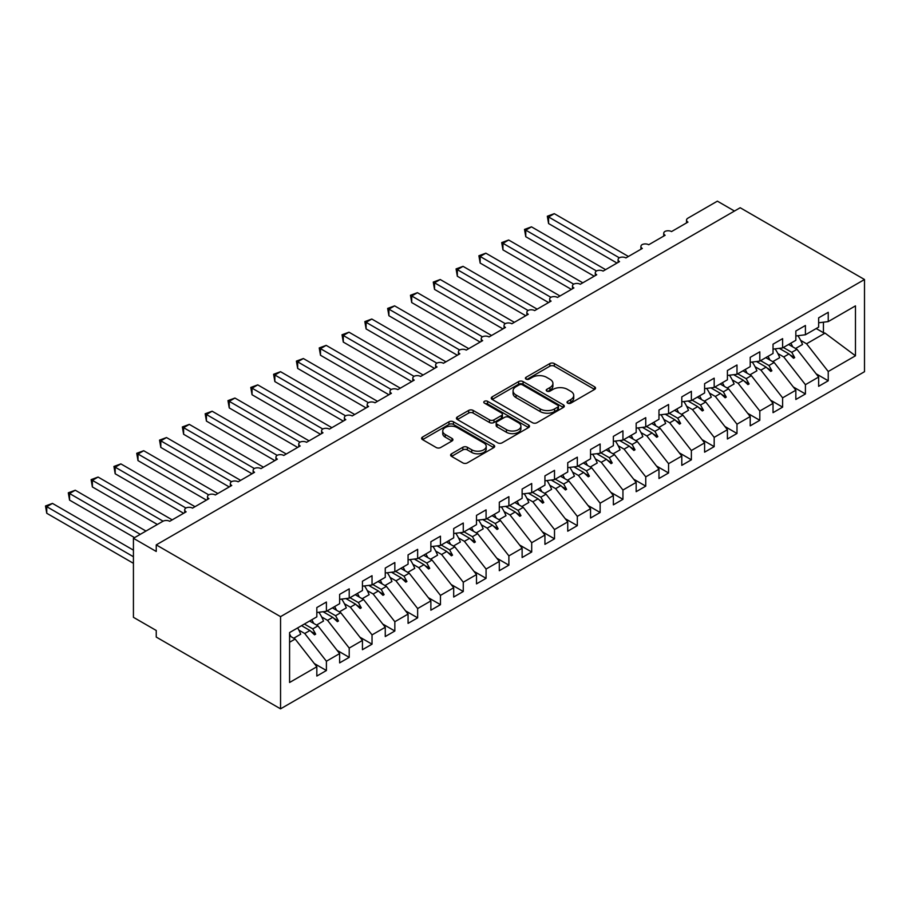 <?xml version="1.0" encoding="UTF-8"?>
<svg xmlns="http://www.w3.org/2000/svg" width="910" height="910" viewBox="0 0 910 910"><rect width="100%" height="100%" fill="white"/><g stroke="black" fill="none" stroke-linecap="round" stroke-linejoin="round"><path stroke-width="1.36" d="M567.692 403.153A2.218 1.274 0 0 0 570.82 403.153L594.617 389.412A3.162 1.831 0 0 0 595.538 388.126A3.162 1.831 0 0 0 594.617 386.83L554.315 363.568A3.162 1.831 0 0 0 549.833 363.568L526.048 377.297A2.218 1.274 0 0 0 525.4 378.207A2.218 1.274 0 0 0 526.048 379.106A2.218 1.274 0 0 0 529.176 379.106L532.259 377.332A10.135 5.847 0 0 1 546.591 377.332L549.947 379.265A10.135 5.847 0 0 1 552.916 383.406A10.135 5.847 0 0 1 549.947 387.546L546.865 389.321A2.218 1.274 0 0 0 546.216 390.219A2.218 1.274 0 0 0 546.865 391.129A2.218 1.274 0 0 0 550.004 391.129L553.075 389.355A10.135 5.847 0 0 1 567.408 389.355L570.763 391.289A10.135 5.847 0 0 1 573.732 395.429A10.135 5.847 0 0 1 570.763 399.558L567.692 401.344A2.218 1.274 0 0 0 567.044 402.243A2.218 1.274 0 0 0 567.692 403.153L567.692 401.344M451.542 453.794A3.162 1.831 0 0 0 450.609 455.08A3.162 1.831 0 0 0 451.542 456.376L462.849 462.906A3.162 1.831 0 0 0 467.33 462.906L493.743 447.652A3.162 1.831 0 0 0 494.676 446.355A3.162 1.831 0 0 0 493.743 445.07L453.442 421.796A3.162 1.831 0 0 0 448.971 421.796L422.547 437.05A3.162 1.831 0 0 0 421.614 438.347A3.162 1.831 0 0 0 422.547 439.632L436.209 447.515A3.162 1.831 0 0 0 440.679 447.515L451.986 440.997A3.162 1.831 0 0 0 452.918 439.701A3.162 1.831 0 0 0 451.986 438.404L445.217 434.502A8.474 4.891 0 0 1 442.738 431.044A8.474 4.891 0 0 1 447.97 426.517A8.474 4.891 0 0 1 457.195 427.586L483.722 442.897A8.474 4.891 0 0 1 486.213 446.355A8.474 4.891 0 0 1 480.98 450.871A8.474 4.891 0 0 1 471.744 449.813L467.33 447.265A3.162 1.831 0 0 0 462.849 447.265L451.542 453.794L451.542 456.376M864.5 279.518L280.553 616.65L280.553 708.844L864.5 371.701L864.5 279.518L740.183 207.742L156.247 544.885L156.247 551.46L133.429 538.299L162.856 521.305A4.834 2.798 180 0 1 169.704 521.305L186.129 511.829A4.834 2.798 0 0 1 184.707 509.85A4.834 2.798 0 0 1 185.902 508.007A4.834 2.798 180 0 1 192.511 508.133L208.936 498.657A4.834 2.798 0 0 1 207.514 496.678A4.834 2.798 0 0 1 208.708 494.847A4.834 2.798 180 0 1 215.317 494.972L231.743 485.485A4.834 2.798 0 0 1 230.332 483.506A4.834 2.798 0 0 1 231.527 481.674A4.834 2.798 180 0 1 238.136 481.799L254.55 472.313A4.834 2.798 0 0 1 253.139 470.345A4.834 2.798 0 0 1 254.334 468.502A4.834 2.798 180 0 1 260.942 468.627L277.368 459.152A4.834 2.798 0 0 1 275.946 457.173A4.834 2.798 0 0 1 277.14 455.33A4.834 2.798 180 0 1 283.749 455.455L300.175 445.98A4.834 2.798 0 0 1 298.753 444A4.834 2.798 0 0 1 299.959 442.169A4.834 2.798 180 0 1 306.556 442.294L322.982 432.807A4.834 2.798 0 0 1 321.571 430.828A4.834 2.798 0 0 1 322.766 428.997A4.834 2.798 180 0 1 329.375 429.122L345.8 419.635A4.834 2.798 0 0 1 344.378 417.667A4.834 2.798 0 0 1 345.572 415.825A4.834 2.798 180 0 1 352.181 415.95L368.607 406.474A4.834 2.798 0 0 1 367.185 404.495A4.834 2.798 0 0 1 368.391 402.652A4.834 2.798 180 0 1 374.988 402.777L391.414 393.302A4.834 2.798 0 0 1 390.003 391.323A4.834 2.798 0 0 1 391.198 389.491A4.834 2.798 180 0 1 397.807 389.616L414.221 380.13A4.834 2.798 0 0 1 412.81 378.15A4.834 2.798 0 0 1 414.004 376.319A4.834 2.798 180 0 1 420.613 376.444L437.039 366.958A4.834 2.798 0 0 1 435.617 364.99A4.834 2.798 0 0 1 436.811 363.147A4.834 2.798 180 0 1 443.42 363.272L459.846 353.797A4.834 2.798 0 0 1 458.424 351.817A4.834 2.798 0 0 1 459.63 349.975A4.834 2.798 180 0 1 466.238 350.1L482.653 340.624A4.834 2.798 0 0 1 481.242 338.645A4.834 2.798 0 0 1 482.436 336.814A4.834 2.798 180 0 1 489.045 336.939L505.471 327.452A4.834 2.798 0 0 1 504.049 325.484A4.834 2.798 0 0 1 505.243 323.641A4.834 2.798 180 0 1 511.852 323.767L528.278 314.28A4.834 2.798 0 0 1 526.856 312.312A4.834 2.798 0 0 1 528.062 310.469A4.834 2.798 180 0 1 534.659 310.594L551.085 301.119A4.834 2.798 0 0 1 549.674 299.14A4.834 2.798 0 0 1 550.868 297.297A4.834 2.798 180 0 1 557.477 297.433L573.903 287.947A4.834 2.798 0 0 1 572.481 285.967A4.834 2.798 0 0 1 573.675 284.136A4.834 2.798 180 0 1 580.284 284.261L596.71 274.774A4.834 2.798 0 0 1 595.288 272.807A4.834 2.798 0 0 1 596.482 270.964A4.834 2.798 180 0 1 603.091 271.089L619.517 261.602A4.834 2.798 0 0 1 618.106 259.634A4.834 2.798 0 0 1 619.301 257.792A4.834 2.798 180 0 1 625.909 257.917L642.323 248.441A4.834 2.798 0 0 1 640.913 246.462A4.834 2.798 0 0 1 642.107 244.619A4.834 2.798 180 0 1 648.716 244.756L665.142 235.269A4.834 2.798 0 0 1 663.72 233.29A4.834 2.798 0 0 1 664.914 231.458A4.834 2.798 180 0 1 671.523 231.584L687.949 222.097A4.834 2.798 0 0 1 686.527 220.129A4.834 2.798 0 0 1 687.949 218.15L717.376 201.155L734.484 211.04M280.553 616.65L156.247 544.885M532.486 422.706A3.162 1.831 0 0 0 536.957 422.706L563.381 407.452A3.162 1.831 0 0 0 564.302 406.156A3.162 1.831 0 0 0 563.381 404.859L523.079 381.597A3.162 1.831 0 0 0 518.598 381.597L492.185 396.851A3.162 1.831 0 0 0 491.252 398.136A3.162 1.831 0 0 0 492.185 399.433L532.486 422.706M485.337 403.63A2.218 1.274 0 0 1 487.589 403.938L487.589 401.31L528.562 424.959A3.162 1.831 0 0 1 529.495 426.255A3.162 1.831 0 0 1 528.562 427.552L502.138 442.806A3.162 1.831 0 0 1 497.668 442.806L457.366 419.533L457.366 416.951A3.162 1.831 0 0 0 456.433 418.247A3.162 1.831 0 0 0 457.366 419.533M457.366 416.951L468.673 410.421A3.162 1.831 0 0 1 473.143 410.421L489.489 419.863A3.162 1.831 0 0 0 493.971 419.863L501.467 415.529A3.162 1.831 0 0 0 502.4 414.232A3.162 1.831 0 0 0 501.467 412.947L484.45 403.119A2.218 1.274 0 0 1 483.801 402.209A2.218 1.274 0 0 1 485.178 401.026A2.218 1.274 0 0 1 487.589 401.31M289.585 642.255L295.159 639.047L316.828 666.768L289.585 682.489L289.585 632.575L316.828 616.855L316.828 607.562L326.406 602.033L326.406 611.315L316.828 612.51M314.291 663.527L326.406 670.522L326.406 661.229L339.635 653.596L317.965 625.875L309.582 621.029M298.855 630.118L304.736 633.508L326.406 661.229M326.406 611.315L339.635 603.683L339.635 594.401L349.212 588.861L349.212 598.154L339.635 599.349M337.11 650.354L349.212 657.35L349.212 648.068L362.442 640.424L340.772 612.703L332.389 607.869M321.662 616.946L327.543 620.347L349.212 648.068M349.212 598.154L362.442 590.51L362.442 581.228L372.031 575.7L372.031 584.982L362.442 586.177M359.916 637.182L372.031 644.178L372.031 634.896L385.26 627.252L363.59 599.531L355.207 594.696M344.48 603.774L350.361 607.175L372.031 634.896M372.031 584.982L385.26 577.338L385.26 568.056L394.838 562.528L394.838 571.81L385.26 573.004M382.723 624.021L394.838 631.005L394.838 621.723L408.067 614.091L386.397 586.37L378.014 581.524M367.287 590.613L373.168 594.003L394.838 621.723M394.838 571.81L408.067 564.177L408.067 554.884L417.644 549.356L417.644 558.638L408.067 559.832M405.53 610.849L417.644 617.844L417.644 608.551L430.874 600.918L409.204 573.198L400.821 568.352M390.094 577.44L395.975 580.83L417.644 608.551M417.644 558.638L430.874 551.005L430.874 541.723L440.463 536.183L440.463 545.477L430.874 546.671M428.348 597.677L440.463 604.672L440.463 595.39L453.692 587.746L432.022 560.025L423.639 555.191M412.912 564.268L418.793 567.669L440.463 595.39M440.463 545.477L453.692 537.833L453.692 528.551L463.27 523.023L463.27 532.304L453.692 533.499M451.155 584.504L463.27 591.5L463.27 582.218L476.499 574.574L454.829 546.853L446.446 542.019M435.719 551.096L441.6 554.497L463.27 582.218M463.27 532.304L476.499 524.66L476.499 515.378L486.076 509.85L486.076 519.132L476.499 520.327M473.962 571.343L486.076 578.328L486.076 569.046L499.306 561.413L477.636 533.692L469.253 528.846M458.526 537.935L464.407 541.325L486.076 569.046M486.076 519.132L499.306 511.5L499.306 502.206L508.883 496.678L508.883 505.96L499.306 507.154M496.78 558.171L508.883 565.167L508.883 555.874L522.124 548.241L500.443 520.52L492.071 515.674M481.333 524.763L487.214 528.153L508.883 555.874M508.883 505.96L522.124 498.327L522.124 489.045L531.702 483.506L531.702 492.799L522.124 493.993M519.587 544.999L531.702 551.995L531.702 542.713L544.931 535.069L523.261 507.348L514.878 502.513M504.151 511.591L510.032 514.992L531.702 542.713M531.702 492.799L544.931 485.155L544.931 475.873L554.509 470.345L554.509 479.627L544.931 480.821M542.394 531.827L554.509 538.822L554.509 529.54L567.738 521.896L546.068 494.175L537.685 489.341M526.958 498.418L532.839 501.82L554.509 529.54M554.509 479.627L567.738 471.983L567.738 462.701L577.315 457.173L577.315 466.455L567.738 467.649M565.201 518.666L577.315 525.65L577.315 516.368L590.544 508.736L568.875 481.015L560.492 476.169M549.765 485.257L555.646 488.647L577.315 516.368M577.315 466.455L590.544 458.822L590.544 449.529L600.134 444L600.134 453.282L590.544 454.477M588.019 505.494L600.134 512.489L600.134 503.196L613.363 495.563L591.693 467.842L583.31 462.997M572.583 472.085L578.464 475.475L600.134 503.196M600.134 453.282L613.363 445.65L613.363 436.368L622.94 430.828L622.94 440.122L613.363 441.316M610.826 492.321L622.94 499.317L622.94 490.035L636.17 482.391L614.5 454.67L606.117 449.836M595.39 458.913L601.271 462.314L622.94 490.035M622.94 440.122L636.17 432.477L636.17 423.195L645.747 417.667L645.747 426.949L636.17 428.144M633.633 479.149L645.747 486.145L645.747 476.863L658.976 469.219L637.307 441.498L628.924 436.663M618.197 445.741L624.078 449.142L645.747 476.863M645.747 426.949L658.976 419.305L658.976 410.023L668.566 404.495L668.566 413.777L658.976 414.971M656.451 465.988L668.566 472.972L668.566 463.69L681.795 456.058L660.125 428.337L651.742 423.491M641.004 432.58L646.885 435.97L668.566 463.69M668.566 413.777L681.795 406.144L681.795 396.862L691.372 391.323L691.372 400.605L681.795 401.799M679.258 452.816L691.372 459.812L691.372 450.518L704.602 442.886L682.932 415.165L674.549 410.319M663.822 419.408L669.703 422.797L691.372 450.518M691.372 400.605L704.602 392.972L704.602 383.69L714.179 378.162L714.179 387.444L704.602 388.638M702.065 439.644L714.179 446.639L714.179 437.357L727.409 429.713L705.739 401.992L697.356 397.158M686.629 406.235L692.51 409.637L714.179 437.357M714.179 387.444L727.409 379.8L727.409 370.518L736.986 364.99L736.986 374.272L727.409 375.466M724.883 426.471L736.986 433.467L736.986 424.185L750.215 416.541L728.546 388.82L720.163 383.986M709.436 393.063L715.317 396.464L736.986 424.185M736.986 374.272L750.215 366.628L750.215 357.346L759.804 351.817L759.804 361.099L750.215 362.294M747.69 413.311L759.804 420.295L759.804 411.013L773.034 403.38L751.364 375.659L742.981 370.814M732.254 379.902L738.135 383.292L759.804 411.013M759.804 361.099L773.034 353.467L773.034 344.185L782.611 338.645L782.611 347.927L773.034 349.122M770.497 400.138L782.611 407.134L782.611 397.841L795.84 390.208L774.171 362.487L765.788 357.641M755.061 366.73L760.942 370.12L782.611 397.841M782.611 347.927L795.84 340.295L795.84 331.012L805.418 325.484L805.418 334.766L795.84 335.961M793.304 386.966L805.418 393.962L805.418 384.68L818.647 377.036L818.647 386.318L828.236 380.789L828.236 371.507L855.468 355.787L825.04 333.117L823.436 332.719L823.436 322.185M777.868 353.558L783.749 356.959L805.418 384.68M805.418 334.766L818.647 327.122L818.647 317.84L828.236 312.312L828.236 321.594L818.647 322.788M816.122 373.794L828.236 380.789M800.686 340.385L806.567 343.787L828.236 371.507M133.429 538.299L133.429 617.31L156.247 630.482L156.247 637.068L280.553 708.844M295.159 639.047L289.585 635.828M326.406 670.522L316.828 676.05L316.828 666.768M349.212 657.35L339.635 662.878L339.635 653.596M372.031 644.178L362.442 649.706L362.442 640.424M394.838 631.005L385.26 636.545L385.26 627.252M417.644 617.844L408.067 623.373L408.067 614.091M440.463 604.672L430.874 610.201L430.874 600.918M463.27 591.5L453.692 597.028L453.692 587.746M486.076 578.328L476.499 583.867L476.499 574.574M508.883 565.167L499.306 570.695L499.306 561.413M531.702 551.995L522.124 557.523L522.124 548.241M554.509 538.822L544.931 544.351L544.931 535.069M577.315 525.65L567.738 531.19L567.738 521.896M600.134 512.489L590.544 518.017L590.544 508.736M622.94 499.317L613.363 504.845L613.363 495.563M645.747 486.145L636.17 491.673L636.17 482.391M668.566 472.972L658.976 478.512L658.976 469.219M691.372 459.812L681.795 465.34L681.795 456.058M714.179 446.639L704.602 452.168L704.602 442.886M736.986 433.467L727.409 438.995L727.409 429.713M759.804 420.295L750.215 425.834L750.215 416.541M782.611 407.134L773.034 412.662L773.034 403.38M805.418 393.962L795.84 399.49L795.84 390.208M828.236 321.594L855.468 305.874L855.468 355.787M304.372 624.044L312.756 628.878L317.965 625.875M304.736 633.508L309.946 630.505L314.53 634.816L315.679 634.168L312.756 628.878M301.563 625.659L309.946 630.505M327.179 610.872L335.562 615.717L340.772 612.703M327.543 620.347L332.764 617.333L337.348 621.655L338.486 620.995L335.562 615.717M323.073 611.736L332.764 617.333M349.986 597.699L358.369 602.545L363.59 599.531M350.361 607.175L355.571 604.16L360.155 608.483L361.293 607.823L358.369 602.545M345.88 598.564L355.571 604.16M372.804 584.538L381.188 589.373L386.397 586.37M373.168 594.003L378.378 590.988L382.962 595.311L384.1 594.651L381.188 589.373M368.686 585.392L378.378 590.988M395.611 571.366L403.995 576.201L409.204 573.198M395.975 580.83L401.196 577.827L405.78 582.138L406.918 581.49L403.995 576.201M391.505 572.231L401.196 577.827M418.418 558.194L426.801 563.04L432.022 560.025M418.793 567.669L424.003 564.655L428.587 568.977L429.725 568.318L426.801 563.04M414.312 559.058L424.003 564.655M441.236 545.022L449.608 549.867L454.829 546.853M441.6 554.497L446.81 551.483L451.394 555.805L452.532 555.145L449.608 549.867M437.118 545.886L446.81 551.483M464.043 531.861L472.426 536.695L477.636 533.692M464.407 541.325L469.628 538.31L474.201 542.633L475.35 541.973L472.426 536.695M459.937 532.714L469.628 538.31M486.85 518.689L495.233 523.523L500.443 520.52M487.214 528.153L492.435 525.15L497.019 529.461L498.157 528.812L495.233 523.523M482.744 519.553L492.435 525.15M509.657 505.516L518.04 510.362L523.261 507.348M510.032 514.992L515.242 511.977L519.826 516.3L520.964 515.64L518.04 510.362M505.55 506.381L515.242 511.977M532.475 492.344L540.859 497.19L546.068 494.175M532.839 501.82L538.049 498.805L542.633 503.128L543.782 502.468L540.859 497.19M528.357 493.209L538.049 498.805M555.282 479.183L563.665 484.018L568.875 481.015M555.646 488.647L560.867 485.633L565.451 489.955L566.589 489.296L563.665 484.018M551.176 480.036L560.867 485.633M578.089 466.011L586.472 470.845L591.693 467.842M578.464 475.475L583.674 472.472L588.258 476.795L589.396 476.135L586.472 470.845M573.982 466.875L583.674 472.472M600.907 452.839L609.29 457.685L614.5 454.67M601.271 462.314L606.481 459.3L611.065 463.622L612.202 462.962L609.29 457.685M596.789 453.703L606.481 459.3M623.714 439.666L632.097 444.512L637.307 441.498M624.078 449.142L629.299 446.127L633.872 450.45L635.021 449.79L632.097 444.512M619.608 440.531L629.299 446.127M646.521 426.506L654.904 431.34L660.125 428.337M646.885 435.97L652.106 432.955L656.69 437.278L657.828 436.618L654.904 431.34M642.414 427.37L652.106 432.955M669.328 413.333L677.711 418.168L682.932 415.165M669.703 422.797L674.913 419.794L679.497 424.117L680.635 423.457L677.711 418.168M665.221 414.198L674.913 419.794M692.146 400.161L700.529 405.007L705.739 401.992M692.51 409.637L697.72 406.622L702.304 410.945L703.453 410.285L700.529 405.007M688.04 401.026L697.72 406.622M714.953 387L723.336 391.835L728.546 388.82M715.317 396.464L720.538 393.45L725.122 397.772L726.26 397.113L723.336 391.835M710.846 387.853L720.538 393.45M737.76 373.828L746.143 378.662L751.364 375.659M738.135 383.292L743.345 380.278L747.929 384.6L749.066 383.94L746.143 378.662M733.653 374.692L743.345 380.278M760.578 360.656L768.961 365.501L774.171 362.487M760.942 370.12L766.152 367.117L770.736 371.439L771.885 370.779L768.961 365.501M756.46 361.52L766.152 367.117M783.385 347.483L791.768 352.329L796.978 349.315L788.595 344.48M783.749 356.959L788.97 353.945L793.554 358.267L794.692 357.607L791.768 352.329M779.279 348.348L788.97 353.945M796.978 349.315L818.647 377.036M806.567 343.787L825.04 333.117M816.202 328.544L823.436 332.719M789.948 354.866L794.692 357.607M767.141 368.038L771.885 370.779M744.323 381.21L749.066 383.94M721.516 394.371L726.26 397.113M698.709 407.543L703.453 410.285M675.891 420.716L680.635 423.457M653.084 433.888L657.828 436.618M630.277 447.049L635.021 449.79M607.459 460.221L612.202 462.962M584.652 473.393L589.396 476.135M561.845 486.566L566.589 489.296M539.038 499.726L543.782 502.468M516.22 512.899L520.964 515.64M493.413 526.071L498.157 528.812M470.607 539.243L475.35 541.973M447.788 552.404L452.532 555.145M424.981 565.576L429.725 568.318M402.174 578.749L406.918 581.49M379.368 591.921L384.1 594.651M356.549 605.082L361.293 607.823M333.742 618.254L338.486 620.995M310.936 631.426L315.679 634.168M568.579 403.46L570.763 402.197A10.135 5.847 0 0 0 573.732 398.057L573.732 395.429M552.916 383.406L552.916 386.033A10.135 5.847 0 0 1 549.947 390.174L547.752 391.436M594.571 389.435L554.315 366.195A3.162 1.831 0 0 0 549.833 366.195L526.924 379.424M563.336 407.475L523.079 384.225A3.162 1.831 0 0 0 518.598 384.225L492.219 399.456L492.185 396.851M557.784 407.066A2.218 1.274 0 0 0 558.433 406.156A2.218 1.274 0 0 0 557.784 405.246L522.408 384.828A2.218 1.274 0 0 0 519.269 384.828L516.027 386.704A10.135 5.847 0 0 0 513.058 390.834A10.135 5.847 0 0 0 516.027 394.974L540.21 408.931A10.135 5.847 0 0 0 554.531 408.931L557.784 407.066L557.784 409.693A2.218 1.274 0 0 0 558.433 408.795L558.433 406.156M513.058 390.834L513.058 393.473A10.135 5.847 0 0 0 516.027 397.613L516.027 394.974M557.784 409.693L554.531 411.57A10.135 5.847 0 0 1 540.21 411.57L516.027 397.613M457.4 419.555L468.673 413.06L468.673 410.421M502.4 414.232L502.4 416.871A3.162 1.831 0 0 1 501.467 418.156L493.971 422.49A3.162 1.831 0 0 1 489.489 422.49L473.143 413.06A3.162 1.831 0 0 0 468.673 413.06M487.589 403.938L528.517 427.575M506.449 429.645A8.474 4.891 0 0 0 515.686 430.714A8.474 4.891 0 0 0 520.907 426.187A8.474 4.891 0 0 0 518.427 422.729L509.088 417.337A3.162 1.831 0 0 0 504.606 417.337L497.11 421.671A3.162 1.831 0 0 0 496.177 422.957A3.162 1.831 0 0 0 497.11 424.253L506.449 429.645L506.449 432.284A8.474 4.891 0 0 0 515.686 433.342A8.474 4.891 0 0 0 520.907 428.826L520.907 426.187M496.177 422.957L496.177 425.596A3.162 1.831 0 0 0 497.11 426.892L497.11 424.253M506.449 432.284L497.11 426.892M486.213 446.355L486.213 448.994A8.474 4.891 0 0 1 480.98 453.51A8.474 4.891 0 0 1 471.744 452.452L467.33 449.893A3.162 1.831 0 0 0 462.849 449.893L451.587 456.399M442.738 431.044L442.738 433.672A8.474 4.891 0 0 0 445.217 437.13L445.217 434.502M451.951 441.02L445.217 437.13M493.743 445.07L493.743 447.652L453.442 424.435A3.162 1.831 0 0 0 448.971 424.435L422.593 439.655M547.32 216.239L548.582 216.967L548.582 223.553L547.32 216.239L554.281 213.668L548.582 216.967L619.301 257.792M548.582 223.553L617.003 263.058M554.281 213.668L628.412 256.472M790.813 343.195A25.81 14.901 60 0 1 792.735 346.858M797.899 335.699A25.81 14.901 60 0 1 802.518 344.48L795.567 348.496M524.513 229.411L525.764 230.139L525.764 236.714L524.513 229.411L531.474 226.84L525.764 230.139L596.482 270.964M525.764 236.714L594.196 276.231M531.474 226.84L605.605 269.644M767.994 356.367A25.81 14.901 60 0 1 769.917 360.03M775.092 348.871A25.81 14.901 60 0 1 779.711 357.653L772.749 361.668M501.706 242.583L502.957 243.3L502.957 249.886L501.706 242.583L508.656 240.012L502.957 243.3L573.675 284.136M502.957 249.886L571.389 289.391M508.656 240.012L582.798 282.805M745.188 369.54A25.81 14.901 60 0 1 747.11 373.202M752.286 362.043A25.81 14.901 60 0 1 756.904 370.814L749.942 374.84M478.899 255.744L480.15 256.472L480.15 263.058L478.899 255.744L485.849 253.185L480.15 256.472L550.868 297.297M480.15 263.058L548.582 302.564M485.849 253.185L559.98 295.977M722.381 382.712A25.81 14.901 60 0 1 724.303 386.375M729.467 375.204A25.81 14.901 60 0 1 734.086 383.986L727.135 388.001M456.081 268.916L457.332 269.644L457.332 276.231L456.081 268.916L463.042 266.346L457.332 269.644L528.062 310.469M457.332 276.231L525.764 315.736M463.042 266.346L537.173 309.15M699.562 395.873A25.81 14.901 60 0 1 701.496 399.536M706.66 388.377A25.81 14.901 60 0 1 711.279 397.158L704.317 401.173M433.274 282.089L434.525 282.805L434.525 289.391L433.274 282.089L440.235 279.518L434.525 282.805L505.243 323.641M434.525 289.391L502.957 328.908M440.235 279.518L514.366 322.322M676.756 409.045A25.81 14.901 60 0 1 678.678 412.708M683.854 401.549A25.81 14.901 60 0 1 688.472 410.33L681.51 414.346M410.467 295.261L411.718 295.977L411.718 302.564L410.467 295.261L417.417 292.69L411.718 295.977L482.436 336.814M411.718 302.564L480.15 342.069M417.417 292.69L491.548 335.483M653.949 422.217A25.81 14.901 60 0 1 655.871 425.88M661.035 414.721A25.81 14.901 60 0 1 665.654 423.491L658.704 427.518M387.649 308.422L388.911 309.15L388.911 315.736L387.649 308.422L394.61 305.862L388.911 309.15L459.63 349.975M388.911 315.736L457.332 355.241M394.61 305.862L468.741 348.655M631.142 435.389A25.81 14.901 60 0 1 633.064 439.052M638.229 427.882A25.81 14.901 60 0 1 642.847 436.663L635.897 440.679M364.842 321.594L366.093 322.322L366.093 328.908L364.842 321.594L371.803 319.023L366.093 322.322L436.811 363.147M366.093 328.908L434.525 368.413M371.803 319.023L445.934 361.827M608.324 448.55A25.81 14.901 60 0 1 610.246 452.213M615.422 441.054A25.81 14.901 60 0 1 620.04 449.836L613.078 453.851M342.035 334.766L343.286 335.483L343.286 342.069L342.035 334.766L348.985 332.196L343.286 335.483L414.004 376.319M343.286 342.069L411.718 381.586M348.985 332.196L423.116 375M585.517 461.723A25.81 14.901 60 0 1 587.439 465.385M592.615 454.226A25.81 14.901 60 0 1 597.233 463.008L590.271 467.023M319.228 347.938L320.479 348.655L320.479 355.241L319.228 347.938L326.178 345.368L320.479 348.655L391.198 389.491M320.479 355.241L388.911 394.747M326.178 345.368L400.309 388.161M562.71 474.895A25.81 14.901 60 0 1 564.632 478.558M569.797 467.399A25.81 14.901 60 0 1 574.415 476.169L567.465 480.196M296.41 361.099L297.661 361.827L297.661 368.413L296.41 361.099L303.371 358.54L297.661 361.827L368.379 402.652M297.661 368.413L366.093 407.919M303.371 358.54L377.502 401.333M539.892 488.067A25.81 14.901 60 0 1 541.825 491.73M546.99 480.56A25.81 14.901 60 0 1 551.608 489.341L544.646 493.357M273.603 374.272L274.854 375L274.854 381.586L273.603 374.272L280.553 371.701L274.854 375L345.572 415.825M274.854 381.586L343.286 421.091M280.553 371.701L354.695 414.505M517.085 501.228A25.81 14.901 60 0 1 519.007 504.891M524.183 493.732A25.81 14.901 60 0 1 528.801 502.513L521.839 506.529M250.796 387.444L252.047 388.161L252.047 394.747L250.796 387.444L257.746 384.873L252.047 388.161L322.766 428.997M252.047 394.747L320.479 434.263M257.746 384.873L331.877 427.677M494.278 514.4A25.81 14.901 60 0 1 496.2 518.063M501.364 506.904A25.81 14.901 60 0 1 505.983 515.686L499.033 519.701M227.978 400.616L229.24 401.333L229.24 407.919L227.978 400.616L234.939 398.045L229.24 401.333L299.959 442.169M229.24 407.919L297.661 447.424M234.939 398.045L309.07 440.838M471.471 527.572A25.81 14.901 60 0 1 473.393 531.235M478.558 520.076A25.81 14.901 60 0 1 483.176 528.846L476.226 532.873M205.171 413.777L206.422 414.505L206.422 421.091L205.171 413.777L212.132 411.218L206.422 414.505L277.14 455.33M206.422 421.091L274.854 460.596M212.132 411.218L286.263 454.01M448.653 540.745A25.81 14.901 60 0 1 450.575 544.408M455.751 533.237A25.81 14.901 60 0 1 460.369 542.019L453.408 546.034M182.364 426.949L183.615 427.677L183.615 434.263L182.364 426.949L189.314 424.378L183.615 427.677L254.334 468.502M183.615 434.263L252.047 473.769M189.314 424.378L263.445 467.183M425.846 553.906A25.81 14.901 60 0 1 427.768 557.568M432.933 546.409A25.81 14.901 60 0 1 437.562 555.191L430.601 559.206M159.546 440.122L160.808 440.838L160.808 447.424L159.546 440.122L166.507 437.551L160.808 440.838L231.527 481.674M160.808 447.424L229.229 486.941M166.507 437.551L240.638 480.355M403.039 567.078A25.81 14.901 60 0 1 404.961 570.741M410.126 559.582A25.81 14.901 60 0 1 414.744 568.363L407.794 572.379M136.739 453.294L137.99 454.01L137.99 460.596L136.739 453.294L143.7 450.723L137.99 454.01L208.708 494.847M137.99 460.596L206.422 500.102M143.7 450.723L217.831 493.516M380.221 580.25A25.81 14.901 60 0 1 382.143 583.913M387.319 572.754A25.81 14.901 60 0 1 391.937 581.524L384.975 585.551M113.932 466.455L115.183 467.183L115.183 473.769L113.932 466.455L120.882 463.895L115.183 467.183L185.902 508.007M115.183 473.769L183.615 513.274M120.882 463.895L195.024 506.688M357.414 593.422A25.81 14.901 60 0 1 359.336 597.085M364.512 585.915A25.81 14.901 60 0 1 369.13 594.696L362.169 598.712M91.125 479.627L92.376 480.355L92.376 486.941L91.125 479.627L98.075 477.056L92.376 480.355L163.095 521.18M92.376 486.941L157.385 524.467M98.075 477.056L172.206 519.86M334.607 606.583A25.81 14.901 60 0 1 336.529 610.246M341.694 599.087A25.81 14.901 60 0 1 346.312 607.869L339.362 611.884M68.307 492.799L69.558 493.516L69.558 500.102L68.307 492.799L75.268 490.228L69.558 493.516L140.276 534.341M69.558 500.102L134.566 537.639M75.268 490.228L145.975 531.053M311.789 619.755A25.81 14.901 60 0 1 313.723 623.418M318.887 612.259A25.81 14.901 60 0 1 323.505 621.041L316.543 625.056M45.5 505.971L46.751 506.688L46.751 513.274L45.5 505.971L52.461 503.401L46.751 506.688L133.429 556.738M46.751 513.274L133.429 563.313M52.461 503.401L133.429 550.152M289.585 633.997A25.81 14.901 60 0 1 290.904 636.59M297.65 627.923A25.81 14.901 60 0 1 300.698 634.202L293.737 638.229M570.763 402.197L570.763 399.558M546.865 391.129L546.865 389.321M549.947 390.174L549.947 387.546M526.048 379.106L526.048 377.297M549.833 366.195L549.833 363.568M554.315 366.195L554.315 363.568M594.617 389.412L594.617 386.83M518.598 384.225L518.598 381.597M523.079 384.225L523.079 381.597M563.381 407.452L563.381 404.859M540.21 411.57L540.21 408.931M554.531 411.57L554.531 408.931M473.143 413.06L473.143 410.421M489.489 422.49L489.489 419.863M493.971 422.49L493.971 419.863M501.467 418.156L501.467 415.529M528.562 427.552L528.562 424.959M462.849 449.893L462.849 447.265M467.33 449.893L467.33 447.265M471.744 452.452L471.744 449.813M451.986 440.997L451.986 438.404M422.547 439.632L422.547 437.05M448.971 424.435L448.971 421.796M453.442 424.435L453.442 421.796M686.527 222.916L686.527 220.129M663.72 236.088L663.72 233.29M640.913 249.26L640.913 246.462M618.106 262.421L618.106 259.634M595.288 275.594L595.288 272.807M572.481 288.766L572.481 285.967M549.674 301.938L549.674 299.14M526.856 315.099L526.856 312.312M504.049 328.271L504.049 325.484M481.242 341.443L481.242 338.645M458.424 354.616L458.424 351.817M435.617 367.776L435.617 364.99M412.81 380.949L412.81 378.15M390.003 394.121L390.003 391.323M367.185 407.293L367.185 404.495M344.378 420.454L344.378 417.667M321.571 433.626L321.571 430.828M298.753 446.799L298.753 444M275.946 459.971L275.946 457.173M253.139 473.132L253.139 470.345M230.332 486.304L230.332 483.506M207.514 499.476L207.514 496.678M184.707 512.649L184.707 509.85"/></g></svg>
